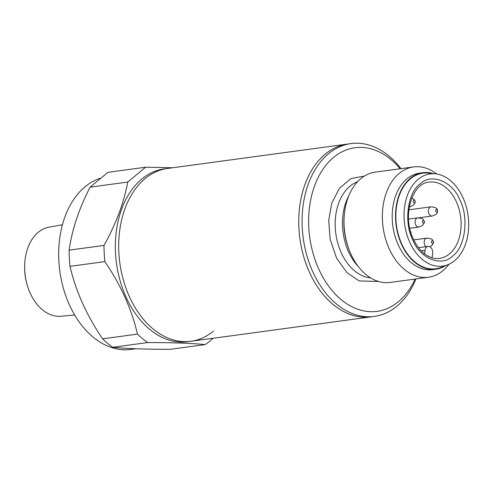 <?xml version="1.0" encoding="UTF-8"?>
<svg xmlns="http://www.w3.org/2000/svg" width="493" height="493" viewBox="0 0 493 493"><rect width="100%" height="100%" fill="white"/><g stroke="black" fill="none" stroke-linecap="round" stroke-linejoin="round"><path stroke-width="0.74" d="M400.982 168.643A87.193 60.01 82.3 0 0 350.967 143.592L347.633 144.048A87.193 60.01 82.3 0 0 325.103 154.254A87.193 60.01 82.3 0 0 303.46 255.768A87.193 60.01 82.3 0 0 371.063 316.857L191.007 341.267A87.193 60.01 82.3 0 0 213.537 331.062M145.047 178.663A87.193 60.01 82.3 0 0 123.404 280.178A87.193 60.01 82.3 0 0 191.007 341.267A87.193 60.01 82.3 0 1 123.404 280.178A87.193 60.01 82.3 0 1 145.047 178.663A87.193 60.01 82.3 0 1 167.577 168.458A87.193 60.01 82.3 0 0 145.047 178.663M350.967 143.592A87.193 60.01 82.3 0 0 312.673 271.526A87.193 60.01 82.3 0 0 374.397 316.401L371.063 316.857A87.193 60.01 82.3 0 1 309.339 271.976A87.193 60.01 82.3 0 1 347.633 144.048L164.243 168.908A87.193 60.01 82.3 0 0 141.713 179.119A87.193 60.01 82.3 0 0 120.07 280.628A87.193 60.01 82.3 0 0 187.673 341.723L191.007 341.267M90.09 187.161L107.961 172.322L145.608 167.219L127.742 182.059L90.09 187.161C79.003 208.681 72.021 229.676 69.143 250.148A97.398 67.036 82.3 0 0 70.012 266.337C75.805 291.221 86.663 315.384 102.593 338.839A97.398 67.036 82.3 0 0 112.798 347.282C126.775 348.643 145.946 349.321 170.295 349.309L205.174 344.582A97.398 67.036 82.3 0 0 209.975 341.008A97.398 67.036 82.3 0 0 213.031 338.284M145.608 167.219L172.729 167.762M100.449 178.207A87.193 60.01 82.3 0 0 85.024 186.804A87.193 60.01 82.3 0 0 63.387 288.319A87.193 60.01 82.3 0 0 130.984 349.408L135.834 348.748M62.438 224.746L48.967 227.168A44.974 30.954 82.3 0 0 38.257 232.289A44.974 30.954 82.3 0 0 24.656 266.522A44.974 30.954 82.3 0 0 27.14 284.8A44.974 30.954 82.3 0 0 61.046 316.26L74.677 315.009M69.143 250.148L104.017 245.415A97.398 67.036 82.3 0 0 104.886 261.604L70.012 266.337M102.593 338.839L137.473 334.112A97.398 67.036 82.3 0 0 147.672 342.549L112.798 347.282M24.656 266.522L24.65 267.514A40.192 27.657 82.3 0 0 26.862 283.845L27.14 284.8M104.017 245.415C115.966 223.958 123.872 202.833 127.742 182.059M137.473 334.112C131.705 309.284 120.84 285.114 104.886 261.604M205.174 344.582C191.192 343.22 172.026 342.543 147.672 342.549M413.553 166.936L375.21 172.137A55.66 38.306 82.3 0 0 360.827 178.651A55.66 38.306 82.3 0 0 344.311 214.72A55.66 38.306 82.3 0 0 349.044 249.618A55.66 38.306 82.3 0 0 350.769 253.79A55.66 38.306 82.3 0 0 390.166 282.44L428.509 277.239A55.66 38.306 -97.7 0 1 389.113 248.595A55.66 38.306 -97.7 0 1 413.553 166.936A55.66 38.306 -97.7 0 1 436.743 174.004M448.975 264.248A55.66 38.306 -97.7 0 1 428.509 277.239M445.617 265.616A48.702 33.518 -97.7 0 1 435.911 269.215L432.577 269.665A48.702 33.518 -97.7 0 1 398.104 244.602A48.702 33.518 -97.7 0 1 419.488 173.154L422.828 172.698A48.702 33.518 -97.7 0 1 433.137 173.585M435.911 269.215A48.702 33.518 -97.7 0 1 401.438 244.152A48.702 33.518 -97.7 0 1 422.828 172.698M378.667 281.509L359.138 280.911L347.047 272.709L336.571 258.116L330.131 239.358L328.714 220.309L331.746 203.239L339.4 188.258L351.078 178.546L364.37 176.087M400.125 168.754A82.559 56.818 82.3 0 0 326.175 164.939A82.559 56.818 82.3 0 0 318.669 268.864A82.559 56.818 82.3 0 0 415.075 279.063M374.397 316.401A87.193 60.01 82.3 0 0 415.932 278.946M447.841 264.735L441.26 267.335A48.234 33.197 -97.7 0 1 401.703 243.93A48.234 33.197 -97.7 0 1 399.503 194.914A48.234 33.197 -97.7 0 1 428.479 173.086L435.516 173.838A46.521 32.014 -97.7 0 1 463.05 197.853A46.521 32.014 -97.7 0 1 447.841 264.735A46.521 32.014 -97.7 0 1 409.689 242.162A46.521 32.014 -97.7 0 1 407.569 194.889A46.521 32.014 -97.7 0 1 435.516 173.838M412.696 239.666C403.631 222.349 407.643 192.369 420.159 183.932C431.387 172.649 452.851 181.479 460.043 200.349C469.108 217.659 465.096 247.646 452.58 256.083C441.352 267.366 419.888 258.535 412.696 239.666M410.694 231.858A1.393 0.955 -97.7 0 1 410.866 232.154A1.393 0.955 -97.7 0 1 411.033 232.986M423.912 222.984A1.393 0.955 -97.7 0 1 422.569 222.435A1.393 0.955 -97.7 0 1 422.821 220.556A1.393 0.955 -97.7 0 1 424.165 221.111A1.393 0.955 -97.7 0 1 423.912 222.984M437.464 210.061A1.393 0.955 -97.7 0 1 437.211 211.941A1.393 0.955 -97.7 0 1 435.867 211.386A1.393 0.955 -97.7 0 1 436.12 209.513A1.393 0.955 -97.7 0 1 437.464 210.061M414.804 202.722A1.393 0.955 -97.7 0 1 413.461 202.167A1.393 0.955 -97.7 0 1 413.713 200.287A1.393 0.955 -97.7 0 1 415.057 200.842A1.393 0.955 -97.7 0 1 414.804 202.722M433.02 243.252A1.393 0.955 -97.7 0 1 431.677 242.698A1.393 0.955 -97.7 0 1 431.93 240.818A1.393 0.955 -97.7 0 1 433.273 241.373A1.393 0.955 -97.7 0 1 433.02 243.252M421.225 250.863L425.04 250.345A5.565 3.833 -97.7 0 1 428.097 246.389A5.565 3.833 -97.7 0 1 432.644 253.464L432.071 257.796M425.04 250.345L424.572 253.852M344.311 214.72L344.163 216.378A50.52 34.769 82.3 0 0 348.459 248.059L349.044 249.618M358.275 266.497A49.164 33.838 -97.7 0 1 348.44 251.522A49.164 33.838 -97.7 0 1 348.717 195.992M357.622 181.671A49.164 33.838 82.3 0 0 341.156 252.508A49.164 33.838 82.3 0 0 363.064 276.031A49.164 33.838 82.3 0 0 370.674 277.929M429.2 182.133A38.497 26.493 -97.7 0 1 456.45 201.945A38.497 26.493 -97.7 0 1 439.54 258.424C435.128 259.028 430.672 257.888 426.174 254.998C420.893 251.479 416.579 246.075 413.233 238.797C401.789 215.663 412.351 182.749 429.2 182.133M418.921 227.051A4.64 3.192 -97.7 0 1 415.328 223.804A4.64 3.192 -97.7 0 1 416.474 218.405A4.64 3.192 -97.7 0 1 417.676 217.863C425.12 218.565 422.772 220.137 424.177 221.055C424.867 221.813 424.276 223.311 422.402 225.541L418.921 227.051L409.788 228.29M428.941 213.623A4.64 3.192 -97.7 0 1 429.779 207.362A4.64 3.192 -97.7 0 1 430.974 206.82C434.69 206.998 436.829 207.997 437.402 209.821L437.451 212.052C436.397 213.247 438.154 213.833 432.219 216.008A4.64 3.192 -97.7 0 1 428.941 213.623M411.828 197.927L414.662 200.016L415.217 201.366L415.038 202.845L413.294 205.273L409.812 206.789A4.64 3.192 -97.7 0 1 409.276 206.795M426.02 246.673A4.64 3.192 -97.7 0 1 424.19 242.618A4.64 3.192 -97.7 0 1 425.582 238.674A4.64 3.192 -97.7 0 1 426.784 238.125C434.228 238.834 431.88 240.405 433.285 241.317C433.976 242.081 433.384 243.573 431.511 245.81L429.939 246.777M411.051 233.041L410.595 231.519M417.676 217.863L408.537 219.102M432.219 216.008L418.97 217.807M430.974 206.82L408.826 209.821M409.812 206.789L409.264 206.863M426.784 238.125L413.744 239.894M418.489 247.689L428.097 246.389"/></g></svg>
